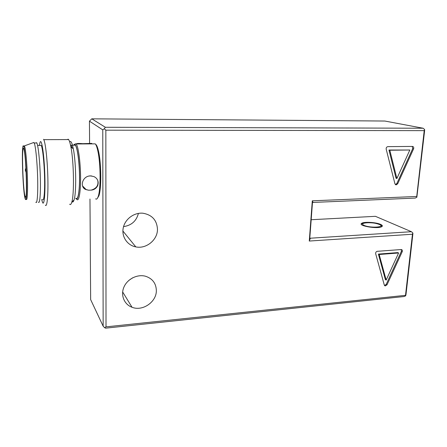 <?xml version="1.0" encoding="UTF-8"?>
<svg xmlns="http://www.w3.org/2000/svg" width="447" height="447" viewBox="0 0 447 447"><rect width="100%" height="100%" fill="white"/><g stroke="black" fill="none" stroke-linecap="round" stroke-linejoin="round"><path stroke-width="0.67" d="M409.838 150.008L389.801 150.231L396.886 178.532L409.838 150.008L388.968 150.019L396.053 178.269L396.886 178.532M412.279 146.42L412.704 148.661L396.886 183.482L395.399 184.605M413.576 148.868L397.718 183.756L396.165 184.885L394.941 183.846L386.186 149.153C386.052 147.773 386.594 146.934 387.806 146.638L412.469 146.42C413.626 146.655 413.995 147.471 413.576 148.868L412.704 148.661M389.801 150.231L388.968 150.019M106.012 326.869L105.844 130.183L424.214 130.636L416.738 196.479L312.302 200.815L309.279 241.05L412.452 234.239L405.513 295.322L106.012 326.869L104.581 327.651L105.565 328.171L404.094 296.523L405.652 295.836L405.999 294.444L412.916 233.585L412.799 232.915L412.452 234.239M375.676 253.74C375.541 252.443 376.083 251.639 377.29 251.315L401.361 249.521C402.322 249.8 402.607 250.527 402.222 251.7L387.001 284.828L385.213 285.951L384.308 285.091L375.676 253.74M157.473 229.35C157.584 239.927 146.225 249.191 135.804 246.889C127.227 245.319 121.377 236.603 123.255 227.836C125.015 219.058 134.139 212.331 142.945 213.225C152.109 214.851 156.947 220.226 157.473 229.35M156.349 290.584C156.562 301.926 142.615 311.593 132.038 307.268C124.199 304.452 120.394 295.171 123.942 287.075C127.384 278.95 137.374 273.983 145.504 276.24C152.494 278.554 156.109 283.337 156.349 290.584M128.898 280.364L132.647 277.81M123.551 226.623C131.468 225.439 136.43 221.025 138.419 213.392M401.272 249.515L401.406 251.303L386.219 284.37L384.504 285.504M397.791 252.594L378.397 254.092L385.387 279.626L386.174 280.073L398.601 252.991L397.791 252.594M398.601 252.991L379.179 254.499L386.174 280.073M379.179 254.499L378.397 254.092M405.513 295.322L405.652 295.836M311.179 219.728L375.424 216.32L411.424 231.708L310.369 238.212L309.749 238.687L312.453 202.809L313.073 202.43L415.224 198.082L416.85 197.244L424.65 130.384L424.555 129.434L424.214 130.636M380.593 224.388C382.392 225.215 382.8 225.964 381.816 226.635C378 229.328 357.03 225.746 361.774 223.271C364.07 221.578 376.162 222.293 380.593 224.388M361.327 224.26L361.774 223.271M381.017 225.266L382.224 226.283M89.596 143.548L89.445 121.154L102.765 129.87L103.151 326.187L104.581 327.651M103.151 326.187L90.646 299.602L89.97 199.032M91.786 118.829L384.861 121.036L423.119 128.233L105.358 127.278L91.786 118.829L89.445 121.154M95.574 144.28C96.675 144.862 97.703 147.398 98.664 151.896C101.38 164.189 101.475 188.952 98.904 195.786L97.474 198.183M416.738 196.479L416.85 197.244M312.302 200.815L313.073 202.43M411.424 231.708L412.799 232.915M309.279 241.05L310.369 238.212M423.119 128.233L424.555 129.434M105.844 130.183L104.302 128.725L105.358 127.278M104.302 128.725L102.765 129.87M93.507 143.867L95.245 143.856C96.2 144.912 97.088 147.393 97.91 151.304C100.704 163.971 100.804 189.534 98.172 196.557C97.401 198.837 96.546 199.597 95.613 198.831M91.786 143.856L91.758 143.392L82.818 143.677C78.678 143.319 76.571 143.414 76.498 143.968M76.918 199.496C79.002 201.759 80.756 191.467 80.572 176.548C80.41 161.663 78.314 146.487 76.18 143.968L75.945 143.716L74.493 144.331M74.247 144.867L74.124 145.191M90.389 175.867L93.825 176.571C100.938 179.633 98.798 189.556 91.099 190.131L88.584 190.21L86.098 189.612C79.801 187.673 81.751 177.275 89.115 176.001L90.389 175.867M73.682 145.197C75.744 140.693 78.767 153.628 79.443 171.045C80.164 188.45 78.219 202.122 75.845 198.446L75.761 198.328M73.945 145.191L75.342 145.186C77.37 147.588 79.359 162.11 79.521 176.353C79.706 190.623 78.041 200.496 76.057 198.317M75.342 145.186L71.14 145.214L72.33 148.097M72.207 201.843C72.878 202.346 73.487 201.703 74.046 199.926C76.526 193.087 76.141 162.579 73.319 148.873C72.079 142.744 70.866 140.425 69.676 141.917M67.005 139.57L68.324 139.224L68.62 139.565C69.408 140.671 70.168 143.141 70.9 146.962C73.911 161.803 74.358 195.021 71.732 202.335C71.101 204.38 70.408 205.005 69.643 204.212M45.354 205.139C47.052 207.777 48.282 195.758 47.863 178.152C47.471 160.579 45.51 142.654 43.756 139.654L43.532 139.308M39.403 145.42L39.967 142.526C41.415 137.587 43.901 152.226 44.711 171.86C45.56 191.484 44.348 206.659 42.521 202.424L41.66 199.524M40.286 145.415L41.225 145.409C42.627 147.856 44.214 162.663 44.555 177.168C44.918 191.702 43.962 201.731 42.594 199.491M35.866 142.979L36.665 142.688L36.833 142.973C38.274 145.661 39.945 161.853 40.342 177.722C40.761 193.618 39.817 204.53 38.414 202.105M33.491 142.599L34.207 142.984C35.592 145.683 37.23 161.892 37.643 177.783C38.079 193.707 37.196 204.631 35.849 202.2M23.914 146.353L24.311 145.912L24.596 146.348C25.658 148.739 26.993 163.228 27.418 177.414C27.854 191.634 27.273 201.446 26.239 199.233M23.607 146.124L23.713 146.353C24.758 148.745 26.082 163.239 26.513 177.437C26.954 191.662 26.39 201.474 25.373 199.261L25.261 198.999C22.808 193.434 21.115 141.04 23.607 146.124M25.188 196.568C22.953 191.607 21.417 143.873 23.685 148.65L23.775 148.834C26.049 153.153 27.569 203.089 25.278 196.781L25.188 196.568M97.764 180.515C98.698 185.365 96.479 188.573 91.099 190.131L88.584 190.21L86.059 189.517L82.499 185.885M86.802 143.705L80.544 143.945M89.115 176.001L91.657 175.939M98.016 149.164L97.647 150.108M97.854 185.376L97.753 184.762M97.882 151.153L98.239 150.036M97.569 185.986L97.474 185.455M97.714 150.393L98.089 149.449M397.718 183.756L396.886 183.482M402.222 251.7L401.406 251.303M387.001 284.828L386.219 284.37M364.014 225.361C357.846 222.511 373.223 221.651 379.458 224.455C386.068 227.311 370.239 228.277 364.014 225.361M396.165 184.885L395.455 184.65M132.038 307.268L122.646 291.952M135.804 246.889L122.897 231.026M385.213 285.951L384.549 285.56M98.664 151.896L97.91 151.304M98.904 195.786L98.172 196.557M76.18 143.968L95.245 143.856M73.319 148.873L70.9 146.962M74.046 199.926L71.732 202.335M43.756 139.654L68.62 139.565M37.582 145.431L41.225 145.409M34.207 142.984L36.833 142.973M24.311 145.912L33.81 142.481M23.713 146.353L24.596 146.348M25.278 196.781L25.786 196.764M25.909 167.854L25.261 170.106L26.144 172.57M381.822 226.629L381.257 225.517C381.732 225.372 377.709 223.411 372.429 222.829C360.271 222.433 364.182 223.316 361.997 223.757"/></g></svg>
